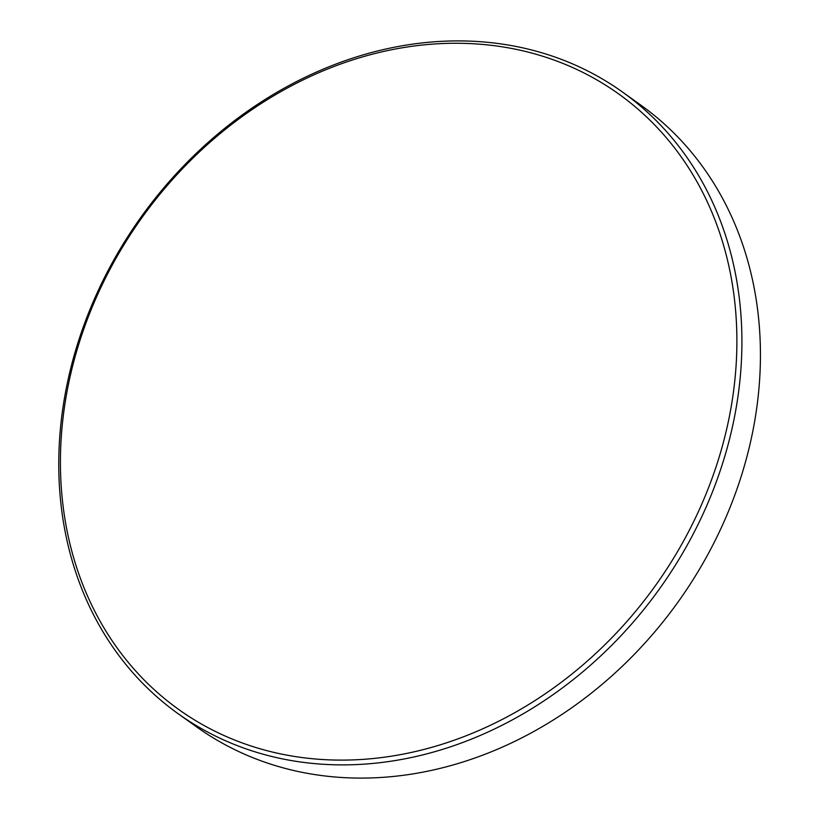 <?xml version="1.0" encoding="UTF-8"?>
<svg xmlns="http://www.w3.org/2000/svg" width="819" height="819" viewBox="0 0 819 819"><rect width="100%" height="100%" fill="white"/><g stroke="black" fill="none" stroke-linecap="round" stroke-linejoin="round"><path stroke-width="1.23" d="M336.107 760.063A378.317 315.837 -54.5 0 0 731.07 407.401A378.317 315.837 -54.5 0 0 461.199 43.305A378.317 315.837 -54.5 0 0 66.237 395.966A378.317 315.837 -54.5 0 0 336.107 760.063M463.503 40.95A382.074 318.98 125.5 0 1 622.45 92.004A382.074 318.98 125.5 0 1 708.394 501.842A382.074 318.98 125.5 0 1 337.172 764.833A382.074 318.98 125.5 0 1 178.225 713.779A382.074 318.98 125.5 0 1 92.281 303.941A382.074 318.98 125.5 0 1 463.503 40.95M178.225 713.779L196.734 726.996A382.074 318.98 -54.5 0 0 355.671 778.05A382.074 318.98 -54.5 0 0 754.555 421.887A382.074 318.98 -54.5 0 0 640.949 105.221L622.45 92.004"/></g></svg>
